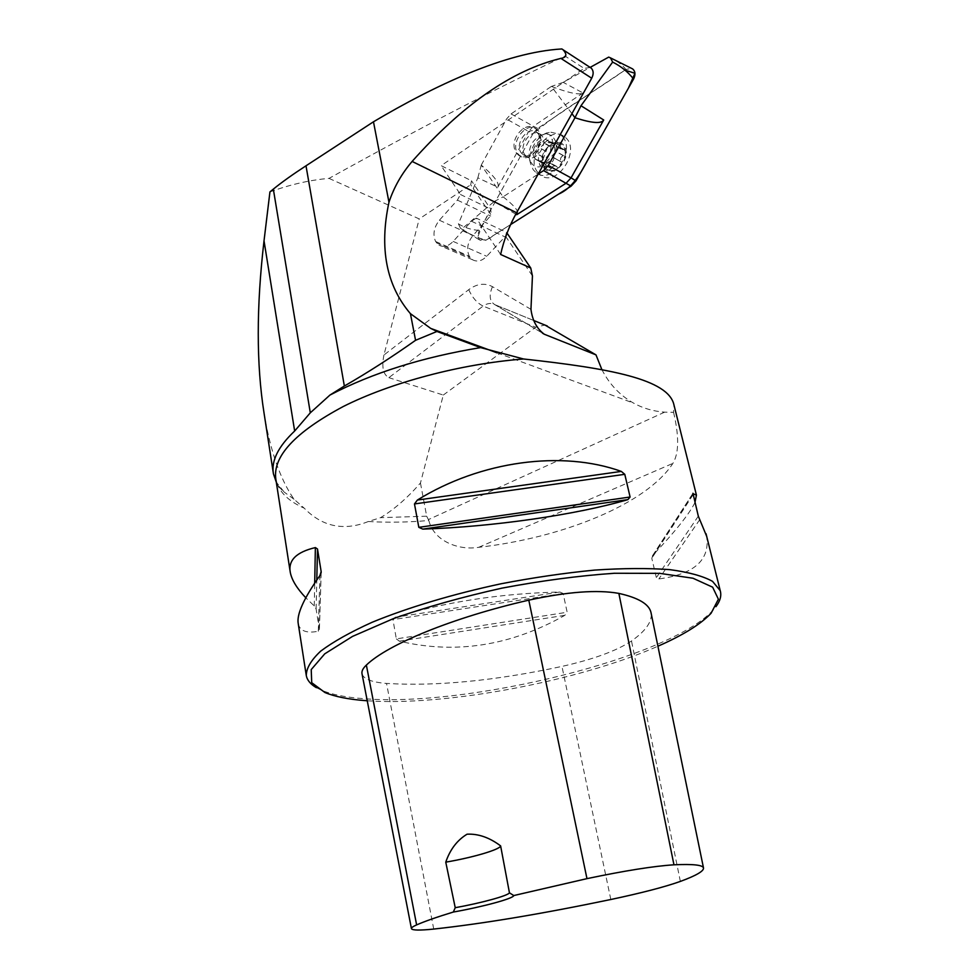 <?xml version="1.0" encoding="UTF-8"?>
<svg xmlns="http://www.w3.org/2000/svg" width="979" height="979" viewBox="0 0 979 979"><rect width="100%" height="100%" fill="white"/><g stroke="black" fill="none" stroke-linecap="round" stroke-linejoin="round"><path stroke-width="0.73" stroke-dasharray="4.89 3.67" d="M269.935 191.908C290.286 184.505 309.988 180.001 329.03 178.386C419.587 128.139 498.25 87.351 565.018 56.036L584.071 68.371L441.15 165.647L471.474 180.772L470.679 184.786L491.225 215.099L490.736 209.139L471.474 180.772M329.03 178.386L419.22 218.917L470.679 184.786M601.84 369.487C609.305 384.184 619.903 395.406 633.633 403.14C643.093 408.329 653.434 411.339 664.643 412.159L673.564 412.318L673.919 404.853M500.624 254.467L476.271 218.109L506.498 232.341L505.543 236.233L486.71 256.29C481.949 261.026 477.262 262.201 472.649 259.814L469.296 256.229C466.285 249.339 467.509 242.437 472.955 235.535L491.225 215.099M505.543 236.233L532.441 275.931M530.961 309.34L492.461 286.676C484.886 282.662 476.969 283.653 468.733 289.662L383.952 354.998L419.22 218.917M383.952 354.998C381.504 367.015 383.144 374.565 388.859 377.649L483.124 306.097L535.672 327.219L544.948 325.04M420.456 483.014L426.673 516.202L428.839 520.51C407.484 522.333 387.305 522.664 368.324 521.513L380.55 517.658C393.876 509.692 407.178 498.14 420.456 483.014L443.291 395.051L388.859 377.649M368.324 521.513C356.503 526.31 345.159 527.657 334.28 525.552C323.413 523.386 313.402 517.597 304.224 508.174C287.789 500.893 278.33 491.225 275.833 479.172C276.616 483.614 279.394 487.921 284.155 492.07L276.286 482.133M264.036 413.04C270.228 450.634 280.227 479.367 294.018 499.229L304.224 508.174M426.673 516.202L380.55 517.658M294.018 499.229L284.155 492.07M673.564 412.318C679.218 436.291 678.998 453.314 672.891 463.385C646.642 503.989 562.925 537.789 478.682 547.322C458.698 550.663 433.832 541.167 428.839 520.51M316.315 687.65L321.614 690.281C331.795 694.527 345.624 697.305 363.099 698.627C467.142 707.646 670.334 657.864 713.287 609.893L715.943 606.662M298.24 623.696C299.855 630.978 306.537 633.499 318.285 631.259L319.35 629.35L316.107 608.999L314.259 605.964L305.791 597.765M694.943 502.57C689.412 513.779 675.498 531.218 653.189 554.885L651.794 558.287L656.358 577.647L658.867 578.944C694.172 574.245 710.118 560.037 706.679 536.321M396.336 638.883L399.334 641.172C455.59 654.474 510.769 645.859 564.859 615.326L567.159 612.254L563.121 593.458L559.866 592.014C500.428 593.458 445.506 601.877 395.124 617.284L392.934 619.609L396.336 638.883L567.159 612.254M362.046 673.956C363.698 679.096 371.849 682.253 386.534 683.428C436.72 686.438 495.19 680.76 561.958 666.405C593.311 659.356 616.489 650.876 631.492 640.988C645.565 631.063 652.124 621.849 651.157 613.368M367.247 700.768C445.506 706.41 579.433 680.992 657.912 646.226M443.291 395.051L535.672 327.219M561.873 48.95C565.507 50.431 566.547 52.793 565.018 56.036M476.271 218.109L471.462 221.23L453.179 241.421C448.358 246.304 443.622 247.552 438.971 245.129L435.594 241.495C432.596 234.446 433.856 227.361 439.387 220.238L457.389 200.108L460.46 194.491L441.15 165.647M460.46 194.491L490.736 209.139M457.389 200.108L490.699 216.029M471.462 221.23L504.723 236.747M507.036 233.124L506.498 232.341M435.594 241.495L469.296 256.229M436.45 242.816L470.14 257.526M514.477 148.771C511.099 136.632 526.506 121.029 534.938 128.249C547.102 136.485 529.712 164.288 518.319 155L516.276 152.92L514.477 148.771M590.251 67.49L584.071 68.371M543.798 167.801C552.486 180.271 573.156 157.839 564.026 145.638C555.105 133.401 534.901 155.734 543.798 167.801M551.52 168.449L548.95 170.297L547.799 169.771L544.813 163.297L543.125 163.53L542.403 161.217L547.31 147.731L555.166 144.256L558.813 143.203L559.951 143.717L560.845 148.979L564.357 149.738L565.47 152.247L563.255 155.637C560.649 156.97 559.915 158.99 561.04 161.694L560.502 165.867C564.026 161.804 565.691 157.264 565.47 152.247C564.932 147.364 562.717 144.354 558.813 143.203C554.787 142.42 550.957 143.925 547.31 147.731C543.834 151.769 542.207 156.261 542.403 161.217C542.904 166.063 545.083 169.098 548.95 170.297C552.951 171.154 556.806 169.673 560.502 165.867L557.235 167.14L556.415 166.283C553.955 165.378 552.327 166.1 551.52 168.449L544.153 164.448L539.857 165.475L538.67 160.323L535.342 159.283C533.996 156.664 534.167 154.645 535.856 153.226L537.961 150.35L538.022 146.923C538.083 144.219 539.49 142.518 542.244 141.796L545.205 142.359L547.775 140.07L552.083 139.238L553.221 144.329L556.623 145.357C557.981 148.013 557.81 150.056 556.096 151.464L544.153 164.448M562.962 137.06L560.343 134.404L550.186 132.067C538.193 133.597 527.387 151.011 530.532 163.542L533.2 169.759L536.259 172.842C550.981 184.994 575.628 152.32 562.962 137.06M537.471 172.035L540.53 175.119C557.075 188.494 582.187 148.857 564.553 136.827C549.733 124.272 525.087 156.677 537.471 172.035M517.964 153.825L520.008 155.906C531.401 165.194 548.766 137.427 536.614 129.204C526.457 120.588 509.447 143.228 517.964 153.825M538.242 133.854C545.438 142.628 531.291 161.511 522.884 154.498L521.195 152.785C514.085 143.962 528.244 125.116 536.7 132.263L538.242 133.854M553.71 157.631L553.906 157.827C553.845 160.544 552.425 162.269 549.635 162.979L540.114 161.78L538.67 160.323L537.961 150.35L545.205 142.359L551.887 142.971L553.221 144.329C555.032 147.046 555.289 150.399 553.955 154.364L553.71 157.631L561.04 161.694M556.818 166.638L549.403 162.575M561.2 161.865L553.796 157.766M551.507 168.682L544.079 164.643M546.723 167.433L539.294 163.407M543.712 163.26L536.272 159.21M543.284 157.313L535.856 153.226M545.548 151.109L538.12 146.985M549.868 146.348L542.464 142.188M555.166 144.256L547.775 140.07M559.964 145.443L552.584 141.245M563.023 149.603L555.656 145.43M563.476 155.6L556.096 151.464M534.644 158.133C528.55 150.607 540.641 134.6 547.885 140.707L549.219 142.065C555.374 149.554 543.296 165.598 536.076 159.589L534.644 158.133M624.871 70.145C593.262 92.564 560.808 110.309 532.98 133.658L479.355 230.395C471.841 229.979 464.854 227.801 458.392 223.861L477.85 177.811L497.797 187.234C499.877 183.477 494.371 176.098 481.252 165.096L503.071 196.84L538.144 174.115M571.944 113.625L551.373 86.421C568.995 93.066 579.531 95.244 582.994 92.944L563.194 82.346L590.129 67.404M481.252 165.096L506.547 119.022L511.062 113.919L551.373 86.421M503.133 196.828C511.356 203.326 516.104 208.135 517.401 211.244M497.797 187.234L528.66 131.48L532.98 133.658L537.704 128.408L625.911 69.448L631.565 68.383M532.98 133.658L493.171 205.48C486.967 215.466 481.937 225.708 478.082 236.184C481.729 241.275 486.71 241.128 493.012 235.731L510.61 224.57L485.927 240.234L480.089 240.271C477.654 237.811 477.409 234.519 479.355 230.395M515.798 214.132L494.101 201.588L461.77 228.976C468.843 233.834 476.895 237.579 485.927 240.234M608.693 57.112C616.342 60.392 622.081 64.504 625.911 69.448M537.704 128.408L533.384 126.218L582.994 92.944M511.062 113.919L533.384 126.218L528.66 131.48L506.547 119.022M563.194 82.346L551.446 86.409M458.392 223.861L460.509 228.303L461.77 228.976M494.101 201.588L503.071 196.84M477.85 177.811L481.24 165.182M680.356 881.418L631.492 640.988M433.734 929.071L386.534 683.428M610.823 899.505L561.958 666.405M318.285 631.259L319.9 575.579M319.35 629.35L321.112 572.886M316.107 608.999L316.78 580.021M314.259 605.964L314.7 583.092M699.777 519.592L658.867 578.944M698.321 516.178L656.358 577.647M693.022 494.811L651.794 558.287M692.863 493.636L653.189 554.885M559.866 592.014L395.124 617.284M563.121 593.458L392.934 619.609M564.859 615.326L399.334 641.172M468.733 289.662C472.221 297.518 477.018 302.988 483.124 306.097C487.212 303.172 491.128 302.695 494.86 304.653L542.39 333.08M533.8 320.525L494.872 304.677L533.788 320.5M492.461 286.676C488.766 295.438 489.573 301.434 494.872 304.677L542.488 333.166M664.643 412.159L428.582 519.506M478.682 547.322L672.891 463.385M439.387 220.238L472.955 235.535M453.179 241.421L486.71 256.29M553.612 137.978C564.247 151.194 540.457 177.15 531.205 162.673L529.186 157.974C528.427 145.895 533.371 137.966 544.018 134.196C548.02 133.621 551.214 134.882 553.612 137.978M524.854 154.768L526.543 156.481C536.039 164.227 550.479 141.172 540.335 134.331C531.891 127.184 517.756 145.969 524.854 154.768M556.647 166.479L549.305 162.453M563.255 155.637L555.937 151.537M543.81 163.175L536.443 159.161M546.723 167.213L539.356 163.212M545.572 151.207L538.205 147.119M543.382 157.203L536.015 153.152M555.02 144.415L547.689 140.266M549.904 146.434L542.562 142.298M562.803 149.616L555.485 145.492M559.841 145.59L552.523 141.441M497.063 352.844L633.633 403.14M290.127 571.381L290.273 572.36M306.182 674.886L306.292 675.632M711.097 613.246L713.287 609.893M324.918 692.52L321.614 690.281M321.185 572.311L319.399 629.681M652.32 556.035L692.753 493.6M273.276 472.796L273.435 473.86M472.649 259.814L438.971 245.129M522.884 154.498L529.186 157.974L530.532 163.542M536.7 132.263L540.335 134.331L544.165 134.356L550.186 132.067M564.553 136.827L560.343 134.404M540.53 175.119L536.259 172.842M536.614 129.204L534.938 128.249M520.008 155.906L518.319 155M553.906 157.827L561.346 161.951M549.635 162.979L557.235 167.14M556.415 166.283L549.158 162.306M544.813 163.297L537.875 159.516M547.799 169.771L539.857 165.475M543.125 163.53L535.342 159.283M549.965 146.52L542.709 142.432M545.499 151.072L538.022 146.923M549.831 146.055L542.244 141.796M560.845 148.979L553.967 145.1M559.951 143.717L552.083 139.238M564.357 149.738L556.623 145.357M551.887 142.971L547.885 140.707M540.114 161.78L536.076 159.589M460.424 228.254L480.089 240.271"/><path stroke-width="1.47" d="M544.948 325.04L595.991 354.875L544.3 334.243C536.835 328.724 532.38 320.427 530.961 309.34L532.441 275.931L530.753 268.038L500.624 254.467C503.879 239.904 509.202 225.99 516.582 212.724L591.72 78.222C593.788 73.988 593.604 70.61 591.206 68.102L590.251 67.49M388.969 202.237C393.962 187.258 401.684 173.65 412.122 161.437C462.786 104.435 512.384 70.084 560.906 58.397C566.657 57.443 567.367 54.567 563.047 49.758L561.873 48.95C505.299 52.23 434.492 85.565 373.476 121.788L388.969 202.237C379.142 248.189 386.289 285.342 410.434 313.672L415.561 340.3L436.952 331.465L430.723 328.406L410.434 313.672M595.991 354.875L601.84 369.487M692.863 493.636L696.424 495.105L673.944 404.853C668.339 379.118 609.452 368.361 523.569 358.987L480.628 347.606L436.952 331.465M276.286 482.133L273.435 473.86C271.11 460.889 278.183 446.608 294.655 431.017L310.306 412.808L273.337 189.118L269.935 191.908L264.024 240.822C256.327 306.892 256.327 364.298 264.036 413.04L273.276 472.796M415.561 340.3C391.416 357.384 367.676 372.632 344.351 386.032L329.947 395.063C372.081 373.036 422.316 357.213 480.628 347.606M310.306 412.808L329.947 395.063M715.943 606.662C720.238 600.922 721.67 595.599 720.226 590.655L712.528 581.342C702.971 576.056 688.702 572.152 669.746 569.631C648.245 568.053 623.195 568.199 594.608 570.096C564.54 573.021 533.347 577.586 501.04 583.778C452.812 594.094 407.753 607.616 372.155 622.265C350.372 632.116 333.227 641.734 320.708 651.121C311.065 660.152 306.256 668.327 306.292 675.632C307.222 680.283 310.563 684.297 316.315 687.65M305.791 597.765C296.906 588.416 291.742 579.947 290.273 572.36C288.046 560.294 296.417 552.046 315.373 547.579L317.502 549.011L321.161 571.601L319.9 575.579C303.723 598.499 296.502 614.543 298.24 623.696L306.182 674.886M706.679 536.321L698.321 516.178L692.948 493.269M696.424 495.105L694.943 502.57M414.472 503.94L417.384 500.049C480.799 460.766 562.117 450.071 621.31 471.413L624.786 474.325L630.097 497.014L627.894 499.62C576.912 514.636 493.6 526.812 422.793 529.113L418.816 527.338L414.472 503.94L624.786 474.325M455.235 907.704L453.314 912.049C482.561 906.884 513.51 898.526 513.767 895.552L509.447 892.824L500.624 845.893C489.512 837.534 478.327 833.643 467.056 834.194C457.169 840.19 450.071 849.515 445.763 862.144L455.235 907.704C481.301 903.017 508.113 895.712 509.447 892.824M513.767 895.552L586.972 878.64C624.81 870.71 653.801 866.097 673.956 864.812C692.753 863.931 702.592 864.959 703.485 867.884C704.06 871.016 696.35 875.532 680.356 881.418C664.814 886.937 641.637 892.97 610.823 899.505C542.488 913.762 483.455 923.625 433.734 929.071C419.832 930.491 412.404 930.368 411.437 928.692C411.156 927.811 412.893 926.538 416.626 924.898C424.91 921.263 437.136 916.98 453.314 912.049M651.157 613.368L650.949 612.328C648.942 604.031 638.247 597.728 618.863 593.396C597.288 589.517 567.257 591.769 528.795 600.151C452.225 617.7 387.843 644.378 366.366 665.084C362.866 668.376 361.422 671.325 362.046 673.956L411.413 928.545M657.912 646.226C683.036 635.2 700.756 624.21 711.097 613.246L718.39 599.209L712.639 587.18L692.985 578.234L659.675 573.351L614.371 573.266C579.115 575.701 541.644 580.657 501.958 588.134C462.59 596.884 426.403 607.041 393.411 618.618L352.538 636.399L324.759 653.825L311.224 669.575L311.714 682.681L324.918 692.52C334.904 696.656 348.5 699.373 365.705 700.658L367.247 700.768M500.624 845.893C500.257 849.503 472.441 857.665 445.763 862.144M273.337 189.118C281.719 182.29 292.599 174.519 305.999 165.806L373.476 121.788M530.753 268.038L507.036 233.124M538.144 174.115L543.578 170.591L548.277 165.451L574.967 117.749L571.944 113.625M548.277 165.451L571.038 177.884L603.713 119.989C601.461 123.954 591.879 123.207 574.967 117.749M631.565 68.383L632.642 68.922C635.371 71.283 635.689 74.649 633.572 79.042L576.007 180.87L571.038 177.884L566.119 183.195L516.741 214.682L515.798 214.132M517.401 211.244L516.741 214.682M576.007 180.87L571.1 186.157L510.61 224.57L558.593 194.099C572.177 188.323 580.388 173.834 588.085 159.504L628.481 88.037L634.955 73.266L624.871 70.145M590.129 67.404L608.693 57.112L610.431 57.847L612.646 62.093L580.988 105.744L574.979 117.664M633.572 79.042C627.98 71.908 621.004 66.254 612.646 62.093M560.906 58.397L591.72 78.222M516.582 212.724L412.122 161.437M294.655 431.017L264.024 240.822M290.127 571.381L275.833 479.172C272.578 456.508 295.058 432.277 343.286 406.505C391.074 382.446 460.925 363.87 523.569 358.987M586.972 878.64L528.795 600.151M416.626 924.898L366.366 665.084M673.956 864.812L618.863 593.396M321.112 572.886L321.161 571.601M316.78 580.021L317.502 549.011M314.7 583.092L315.373 547.579M417.384 500.049L621.31 471.413M418.816 527.338L630.097 497.014M422.793 529.113L627.894 499.62M344.351 386.032L305.999 165.806M547.298 326.019L533.8 320.525L547.2 325.958M542.39 333.08L544.385 334.28M543.578 170.591L571.1 186.157M580.988 105.744L603.713 119.989M430.736 328.406L497.063 352.844M706.043 533.751L720.226 590.655M703.485 867.884L650.949 612.328M544.3 334.243L542.488 333.166M563.047 49.758L591.206 68.102M632.642 68.922L610.345 57.81"/></g></svg>
